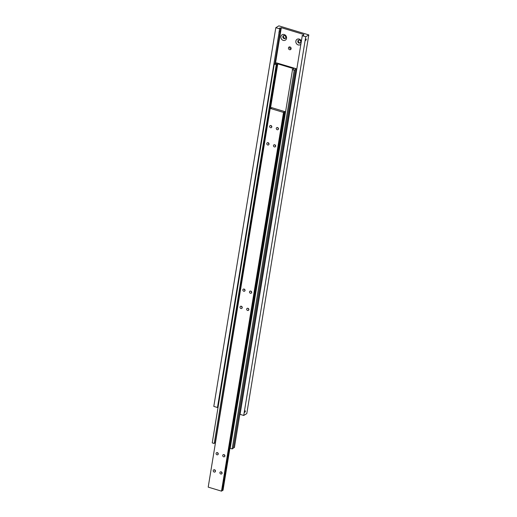 <?xml version="1.0" encoding="UTF-8"?>
<svg xmlns="http://www.w3.org/2000/svg" width="517" height="517" viewBox="0 0 517 517"><rect width="100%" height="100%" fill="white"/><g stroke="black" fill="none" stroke-linecap="round" stroke-linejoin="round"><path stroke-width="0.78" d="M303.279 35.473L303.376 34.865A1.48 0.498 -170.7 0 1 303.647 35.221A1.48 0.498 -170.7 0 1 303.511 35.382A1.48 0.498 -170.7 0 1 302.316 35.499L240.069 414.356L243.727 415.468L246.783 413.626L308.798 34.91L305.741 36.746L302.083 35.641M279.703 28.655L217.457 407.512L279.703 28.655A1.48 0.498 -170.7 0 1 279.438 28.299A1.48 0.498 -170.7 0 1 279.568 28.138A1.48 0.498 -170.7 0 1 280.763 28.021L274.908 63.785M218.232 402.698L218.626 403.279L218 404.12M245.368 411.37L244.832 412.295L244.735 411.752L245.271 410.834L245.368 411.37M288.46 47.926A1.48 1.299 59 0 1 291.123 48.734A1.48 1.299 59 0 1 288.46 47.926M289.766 46.898A1.48 1.299 -121 0 0 291.045 49.025M300.791 42.071A1.667 1.461 59 0 1 297.798 41.166A1.667 1.461 59 0 1 300.791 42.071M298.768 40.048A1.667 1.461 -121 0 0 300.435 42.821M300.642 44.443A3.147 2.759 59 0 1 297.327 44.488A3.147 2.759 59 0 1 295.86 41.134A3.147 2.759 59 0 1 298.238 38.943A3.147 2.759 59 0 1 301.224 40.895M285.83 37.541A1.667 1.461 59 0 1 282.838 36.636A1.667 1.461 59 0 1 285.83 37.541M283.807 35.524A1.667 1.461 -121 0 0 285.468 38.29M286.547 38.316A3.147 2.759 59 0 1 283.238 40.384A3.147 2.759 59 0 1 280.893 36.604A3.147 2.759 59 0 1 284.201 34.529A3.147 2.759 59 0 1 286.547 38.316M279.122 30.865L279.516 31.447L278.889 32.287M305.625 39.919L306.161 39.001L306.258 39.544L305.721 40.462L305.625 39.919M218.155 406.711A1.48 0.498 9.3 0 0 217.786 406.763M303.376 34.865L303.918 34.536L281.306 27.692L275.445 63.494M281.306 27.692L280.763 28.021M279.471 28.797L275.813 27.692L278.87 25.85L308.798 34.91M305.741 36.746L243.727 415.468M275.813 27.692L213.799 406.407L217.457 407.512M276.356 63.462L276.459 62.848A1.48 0.498 -170.7 0 1 276.724 63.203A1.48 0.498 -170.7 0 1 276.595 63.371A1.48 0.498 -170.7 0 1 275.399 63.488L274.249 64.179L276.589 64.573A1.112 0.375 -170.7 0 1 276.498 64.392A1.112 0.375 -170.7 0 1 277.274 64.166L215.253 442.882A1.112 0.375 9.3 0 0 214.626 442.966M293.178 69.323L293.236 68.994A1.112 0.375 -170.7 0 1 293.32 69.181A1.112 0.375 -170.7 0 1 292.551 69.407L230.188 448.329L232.178 448.937L233.335 448.245L295.349 69.524A1.48 0.498 -170.7 0 1 295.084 69.168A1.48 0.498 -170.7 0 1 295.213 69.007A1.48 0.498 -170.7 0 1 296.409 68.89L234.395 447.606L296.409 68.89M274.249 64.179L212.228 442.895L214.225 443.502L276.589 64.573M270.501 108.234L277.771 63.862L293.734 68.696L293.236 68.994M277.274 64.166L277.771 63.862M214.225 443.502L276.24 64.787M295.349 69.524L294.199 70.222L292.202 69.614M276.459 62.848L296.493 68.839M234.395 447.606A1.48 0.498 9.3 0 0 233.432 447.632M232.178 448.937L294.199 70.222M271.503 107.93L271.554 107.601A1.112 0.375 -170.7 0 1 271.645 107.788A1.112 0.375 -170.7 0 1 271.548 107.911A1.112 0.375 -170.7 0 1 270.869 108.014L270.217 108.408L208.202 487.124L221.502 491.15L283.523 112.435L270.217 108.408M221.502 491.15L222.155 490.756L283.497 116.17A1.112 0.381 -73.2 0 1 283.49 115.556A1.112 0.381 -73.2 0 1 283.723 114.793L284.169 112.04A1.112 0.375 -170.7 0 1 284.085 111.859A1.112 0.375 -170.7 0 1 284.182 111.737A1.112 0.375 -170.7 0 1 284.854 111.627L284.402 114.386A1.112 0.381 -73.2 0 1 284.408 115A1.112 0.381 -73.2 0 1 284.182 115.763L284.363 114.347A1.112 0.381 -73.2 0 1 284.376 114.994A1.112 0.381 -73.2 0 1 284.124 115.795M283.684 114.877L283.484 116.118M278.482 128.972A1.234 1.079 59 0 1 276.272 128.306A1.234 1.079 59 0 1 278.482 128.972M277.784 127.589A1.234 1.079 -121 0 0 278.495 128.772M275.664 146.188A1.234 1.079 59 0 1 273.454 145.523A1.234 1.079 59 0 1 275.664 146.188M274.966 144.799A1.234 1.079 -121 0 0 275.677 145.988M271.832 126.962A1.234 1.079 59 0 1 269.622 126.29A1.234 1.079 59 0 1 271.832 126.962M271.134 125.573A1.234 1.079 -121 0 0 271.845 126.762M269.014 144.178A1.234 1.079 59 0 1 266.798 143.506A1.234 1.079 59 0 1 269.014 144.178M268.31 142.789A1.234 1.079 -121 0 0 269.027 143.978M222.103 473.262A1.234 1.079 59 0 1 219.893 472.596A1.234 1.079 59 0 1 222.103 473.262M221.405 471.872A1.234 1.079 -121 0 0 222.116 473.061M224.921 456.052A1.234 1.079 59 0 1 222.711 455.38A1.234 1.079 59 0 1 224.921 456.052M224.223 454.663A1.234 1.079 -121 0 0 224.934 455.845M215.453 471.252A1.234 1.079 59 0 1 213.237 470.58A1.234 1.079 59 0 1 215.453 471.252M214.755 469.863A1.234 1.079 -121 0 0 215.466 471.052M218.271 454.036A1.234 1.079 59 0 1 216.061 453.364A1.234 1.079 59 0 1 218.271 454.036M217.573 452.646A1.234 1.079 -121 0 0 218.284 453.836M283.73 114.49L284.176 115.071L283.503 115.866M248.884 309.728A1.234 1.079 59 0 1 246.674 309.056A1.234 1.079 59 0 1 248.884 309.728M248.186 308.339A1.234 1.079 -121 0 0 248.897 309.528M251.701 292.512A1.234 1.079 59 0 1 249.491 291.84A1.234 1.079 59 0 1 251.701 292.512M251.003 291.123A1.234 1.079 -121 0 0 251.714 292.312M242.234 307.712A1.234 1.079 59 0 1 240.017 307.046A1.234 1.079 59 0 1 242.234 307.712M241.536 306.322A1.234 1.079 -121 0 0 242.247 307.512M245.052 290.502A1.234 1.079 59 0 1 242.841 289.83A1.234 1.079 59 0 1 245.052 290.502M244.354 289.113A1.234 1.079 -121 0 0 245.064 290.296M222.84 486.323L223.286 486.904L222.614 487.699M271.554 107.601L284.854 111.627M284.169 112.04L283.523 112.435M284.182 115.763L223.034 490.232L285.048 111.51M222.84 490.349A1.112 0.375 9.3 0 0 222.207 490.426"/></g></svg>
